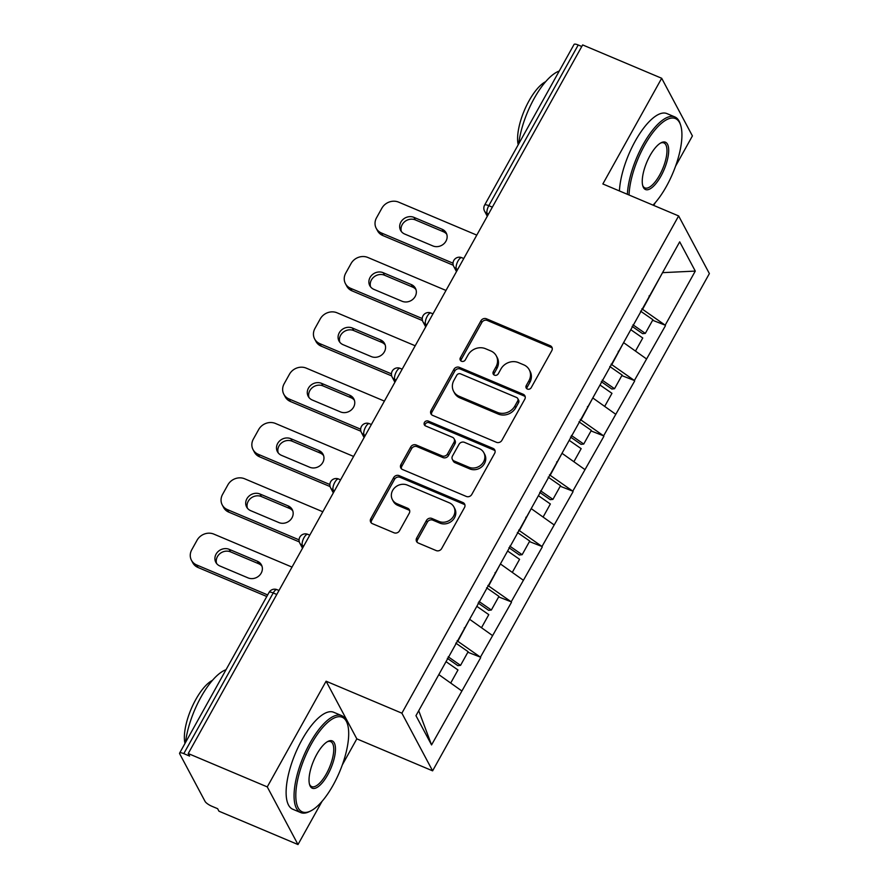 <?xml version="1.0" encoding="UTF-8"?>
<svg xmlns="http://www.w3.org/2000/svg" width="889" height="889" viewBox="0 0 889 889"><rect width="100%" height="100%" fill="white"/><g stroke="black" fill="none" stroke-linecap="round" stroke-linejoin="round"><path stroke-width="1.33" d="M527.377 389.049A2.889 2.578 -28.1 0 0 531.211 387.66L551.802 350.666A4.134 3.689 -28.1 0 0 550.202 345.699L486.439 318.784A4.134 3.689 -28.1 0 0 480.96 320.773L460.369 357.767A2.889 2.578 -28.1 0 0 461.491 361.245A2.889 2.578 -28.1 0 0 465.325 359.856L467.992 355.067A13.224 11.79 -28.1 0 1 485.527 348.71L490.839 350.955A13.224 11.79 -28.1 0 1 496.306 355.878A13.224 11.79 -28.1 0 1 495.973 366.879L493.317 371.669A2.889 2.578 -28.1 0 0 494.44 375.147A2.889 2.578 -28.1 0 0 498.273 373.758L500.94 368.968A13.224 11.79 -28.1 0 1 518.476 362.612L523.788 364.857A13.224 11.79 -28.1 0 1 529.255 369.78A13.224 11.79 -28.1 0 1 528.922 380.781L526.255 385.57A2.889 2.578 -28.1 0 0 527.377 389.049M416.674 538.045A4.134 3.689 -28.1 0 0 418.274 543.023L436.166 550.569A4.134 3.689 -28.1 0 0 441.644 548.58L464.514 507.508A4.134 3.689 -28.1 0 0 462.902 502.529L399.15 475.626A4.134 3.689 -28.1 0 0 393.66 477.604L370.802 518.687A4.134 3.689 -28.1 0 0 372.402 523.665L394.016 532.778A4.134 3.689 -28.1 0 0 399.494 530.8L409.273 513.22A4.134 3.689 -28.1 0 0 407.673 508.241L396.961 503.719A11.057 9.857 -28.1 0 1 392.382 499.607A11.057 9.857 -28.1 0 1 394.727 487.728A11.057 9.857 -28.1 0 1 407.329 485.094L449.301 502.807A11.057 9.857 -28.1 0 1 453.868 506.919A11.057 9.857 -28.1 0 1 451.534 518.787A11.057 9.857 -28.1 0 1 438.933 521.432L431.943 518.476A4.134 3.689 -28.1 0 0 426.453 520.465L416.674 538.045L417.574 539.723A4.134 3.689 -28.1 0 0 417.141 542.257M326.096 681.207L267.267 786.898L188.235 753.55L582.651 44.917L661.683 78.265L602.853 183.956L678.64 215.938L401.884 713.178L326.096 681.207L356.822 738.859L432.61 770.841L401.884 713.178M496.429 442.3A4.134 3.689 -28.1 0 0 501.907 440.311L524.777 399.239A4.134 3.689 -28.1 0 0 523.165 394.26L459.402 367.357A4.134 3.689 -28.1 0 0 453.923 369.335L431.065 410.418A4.134 3.689 -28.1 0 0 432.665 415.396L496.429 442.3M494.64 453.368L471.781 494.451A4.134 3.689 -28.1 0 1 466.303 496.44L402.539 469.525A4.134 3.689 -28.1 0 1 400.928 464.558L410.718 446.978A4.134 3.689 -28.1 0 1 416.196 444.989L442.055 455.901A4.134 3.689 -28.1 0 0 447.534 453.912L454.023 442.244A4.134 3.689 -28.1 0 0 452.423 437.277L425.498 425.909A2.889 2.578 -28.1 0 1 428.209 421.042L493.039 448.389A4.134 3.689 -28.1 0 1 494.64 453.368M432.61 770.841L709.378 273.59L678.64 215.938M467.847 652.237L480.416 657.149L457.09 640.791M480.682 657.649L431.554 744.926L415.963 715.678L679.696 241.841L695.287 271.089L665.183 325.174L641.869 308.827M652.626 320.273L665.183 325.174M665.45 325.685L634.39 380.503L611.076 364.157M621.833 375.603L634.39 380.503M634.657 381.014L603.598 435.832L580.273 419.486M591.029 430.932L603.598 435.832M603.864 436.343L572.794 491.161L549.48 474.815M560.237 486.25L572.794 491.161M573.061 491.673L542.001 546.491L518.687 530.144M529.444 541.579L542.001 546.491M542.268 546.991L511.208 601.82L487.894 585.473M498.651 596.908L511.208 601.82M511.475 602.32L480.416 657.149M457.891 641.136L469.581 619.344M464.258 627.934L464.825 627.901M492.45 635.513L469.925 619.5M488.683 585.807L500.374 564.026M495.051 572.605L495.618 572.572M523.243 580.184L500.729 564.171M519.476 530.477L531.178 508.697M525.844 517.276L526.41 517.242M554.047 524.854L531.522 508.841M550.269 475.148L561.97 453.368M556.636 461.947L557.214 461.913M584.84 469.525L562.315 453.512M581.073 419.819L592.763 398.039M587.44 406.617L588.007 406.584M615.633 414.196L593.107 398.183M611.865 364.49L623.556 342.709M618.233 351.288L618.8 351.255M646.425 358.867L623.911 342.854M581.773 46.495L578.217 44.995L488.794 205.67L492.35 207.159M488.506 214.071L487.183 213.504A6.312 2.311 112.9 0 1 488.794 205.67A6.312 1.678 29.1 0 0 484.616 205.115L574.05 44.45A6.312 1.678 29.1 0 1 578.217 44.995M642.658 309.161L662.683 272.412M662.549 272.656L695.287 271.089M649.026 295.959L649.592 295.926M675.529 166.265L692.409 135.917L661.683 78.265M267.267 786.898L297.993 844.55L218.961 811.201L217.616 808.679L211.838 806.245A6.312 1.678 -150.9 0 1 205.081 801.434L179.734 753.872A6.312 1.678 -150.9 0 1 179.622 753.083A6.312 1.678 -150.9 0 1 183.801 753.628L189.579 756.072L188.235 753.55M297.993 844.55L322.029 801.367M342.298 764.94L356.822 738.859M653.726 205.426L655.249 202.692M418.686 710.789L438.788 674.673M461.658 690.842L439.133 674.829M431.554 744.926L418.897 711.178M526.81 388.715A2.889 2.578 -28.1 0 1 527.155 387.248L529.822 382.459A13.224 11.79 -28.1 0 0 530.155 371.458L529.255 369.78M496.306 355.878L497.207 357.556A13.224 11.79 -28.1 0 1 496.873 368.557L494.206 373.347A2.889 2.578 -28.1 0 0 493.873 374.814M552.236 348.144A4.134 3.689 -28.1 0 0 551.091 347.377L487.328 320.473A4.134 3.689 -28.1 0 0 481.849 322.451L461.269 359.445A2.889 2.578 -28.1 0 0 460.924 360.912M525.199 396.705A4.134 3.689 -28.1 0 0 524.066 395.938L460.302 369.035A4.134 3.689 -28.1 0 0 454.824 371.024L431.954 412.096A4.134 3.689 -28.1 0 0 431.532 414.63M517.687 400.972A2.889 2.578 -28.1 0 0 516.565 397.483L460.591 373.869A2.889 2.578 -28.1 0 0 456.757 375.258L453.946 380.314A13.224 11.79 -28.1 0 0 453.612 391.316A13.224 11.79 -28.1 0 0 459.08 396.238L497.34 412.374A13.224 11.79 -28.1 0 0 514.875 406.017L517.687 400.972L518.576 402.65A2.889 2.578 -28.1 0 0 518.654 400.25L517.754 398.561M453.612 391.316L454.501 392.994A13.224 11.79 -28.1 0 0 459.98 397.916L459.08 396.238M518.576 402.65L515.764 407.695A13.224 11.79 -28.1 0 1 498.229 414.063L459.98 397.916M454.135 438.81L455.024 440.488A4.134 3.689 -28.1 0 1 454.924 443.933L448.434 455.59A4.134 3.689 -28.1 0 1 442.955 457.579L417.097 446.667A4.134 3.689 -28.1 0 0 411.607 448.656L401.828 466.236A4.134 3.689 -28.1 0 0 401.395 468.77M495.073 450.834A4.134 3.689 -28.1 0 0 493.928 450.078L429.109 422.719A2.889 2.578 -28.1 0 0 424.931 425.587M468.892 467.225A11.057 9.857 -28.1 0 0 481.494 464.58A11.057 9.857 -28.1 0 0 483.827 452.712A11.057 9.857 -28.1 0 0 479.26 448.601L464.469 442.355A4.134 3.689 -28.1 0 0 458.991 444.344L452.49 456.001A4.134 3.689 -28.1 0 0 454.101 460.98L468.892 467.225L469.781 468.903A11.057 9.857 -28.1 0 0 482.383 466.258A11.057 9.857 -28.1 0 0 484.727 454.39L483.827 452.712M452.39 459.446L453.29 461.124A4.134 3.689 -28.1 0 0 454.99 462.658L454.101 460.98M469.781 468.903L454.99 462.658M453.868 506.919L454.768 508.597A11.057 9.857 -28.1 0 1 452.434 520.476A11.057 9.857 -28.1 0 1 439.833 523.11L432.832 520.154A4.134 3.689 -28.1 0 0 427.353 522.143L417.574 539.723M392.382 499.607L393.282 501.285A11.057 9.857 -28.1 0 0 397.85 505.397L396.961 503.719M409.707 510.686A4.134 3.689 -28.1 0 0 408.573 509.919L397.85 505.397M464.936 504.974A4.134 3.689 -28.1 0 0 463.802 504.207L400.039 477.304A4.134 3.689 -28.1 0 0 394.56 479.293L371.691 520.365A4.134 3.689 -28.1 0 0 371.269 522.899M476.782 235.118L398.616 202.136A12.635 11.268 -28.1 0 0 381.87 208.204L376.536 217.783A12.635 11.268 -28.1 0 0 376.214 228.295A12.635 11.268 -28.1 0 0 381.437 232.996L382.781 235.518L453.279 265.255M382.781 235.518A12.635 11.268 151.9 0 1 377.558 230.818L376.214 228.295M401.395 231.562A9.89 8.823 151.9 0 1 404.628 221.728A9.89 8.823 151.9 0 1 415.319 219.894L443.467 231.773A9.89 8.823 151.9 0 1 446.767 234.263M381.437 232.996L453.034 263.2M442.122 229.251A9.89 8.823 151.9 0 1 446.211 232.94A9.89 8.823 151.9 0 1 444.122 243.564A9.89 8.823 151.9 0 1 432.843 245.92L404.695 234.04A9.89 8.823 151.9 0 1 400.606 230.362A9.89 8.823 151.9 0 1 402.695 219.739A9.89 8.823 151.9 0 1 413.974 217.372L442.122 229.251L443.467 231.773M632.968 324.807L645.325 333.386L652.926 319.729L640.569 311.15M632.101 326.374L642.625 333.675L645.325 333.386M630.801 329.697L642.758 337.998L635.479 351.077M445.989 290.447L367.824 257.466A12.635 11.268 -28.1 0 0 351.066 263.533L345.743 273.112A12.635 11.268 -28.1 0 0 345.421 283.624A12.635 11.268 -28.1 0 0 350.644 288.325L351.988 290.836L422.475 320.585M351.988 290.836A12.635 11.268 151.9 0 1 346.766 286.147L345.421 283.624M370.602 286.891A9.89 8.823 151.9 0 1 373.836 277.057A9.89 8.823 151.9 0 1 384.526 275.223L412.674 287.103A9.89 8.823 151.9 0 1 415.974 289.581M350.644 288.325L422.242 318.529M411.329 284.58A9.89 8.823 151.9 0 1 415.419 288.269A9.89 8.823 151.9 0 1 413.329 298.893A9.89 8.823 151.9 0 1 402.05 301.249L373.902 289.37A9.89 8.823 151.9 0 1 369.813 285.691A9.89 8.823 151.9 0 1 371.902 275.068A9.89 8.823 151.9 0 1 383.181 272.701L411.329 284.58L412.674 287.103M602.175 380.136L614.532 388.715L622.133 375.058L609.776 366.479M601.308 381.703L611.821 389.004L614.532 388.715M600.008 385.026L611.965 393.327L604.676 406.406M415.196 345.777L337.02 312.795A12.635 11.268 -28.1 0 0 320.273 318.862L314.95 328.441A12.635 11.268 -28.1 0 0 314.628 338.953A12.635 11.268 -28.1 0 0 319.851 343.654L321.196 346.165L391.682 375.914M321.196 346.165A12.635 11.268 151.9 0 1 315.973 341.465L314.628 338.953M339.798 342.221A9.89 8.823 151.9 0 1 343.043 332.386A9.89 8.823 151.9 0 1 353.722 330.552L381.881 342.432A9.89 8.823 151.9 0 1 385.181 344.91M319.851 343.654L391.449 373.858M380.536 339.909A9.89 8.823 151.9 0 1 384.626 343.587A9.89 8.823 151.9 0 1 382.537 354.222A9.89 8.823 151.9 0 1 371.258 356.578L343.11 344.699A9.89 8.823 151.9 0 1 339.009 341.02A9.89 8.823 151.9 0 1 341.109 330.397A9.89 8.823 151.9 0 1 352.388 328.03L380.536 339.909L381.881 342.432M571.383 435.466L583.729 444.044L591.329 430.387L578.983 421.808M570.516 437.032L581.028 444.333L583.729 444.044M569.216 440.355L581.162 448.656L573.883 461.735M384.404 401.106L306.227 368.124A12.635 11.268 -28.1 0 0 289.481 374.191L284.147 383.77A12.635 11.268 -28.1 0 0 283.835 394.283A12.635 11.268 -28.1 0 0 289.058 398.972L290.403 401.495L360.89 431.243M290.403 401.495A12.635 11.268 151.9 0 1 285.18 396.794L283.835 394.283M309.005 397.55A9.89 8.823 151.9 0 1 312.25 387.715A9.89 8.823 151.9 0 1 322.929 385.882L351.077 397.761A9.89 8.823 151.9 0 1 354.389 400.239M289.058 398.972L360.645 429.187M349.733 395.238A9.89 8.823 151.9 0 1 353.833 398.917A9.89 8.823 151.9 0 1 351.733 409.551A9.89 8.823 151.9 0 1 340.465 411.907L312.306 400.028A9.89 8.823 151.9 0 1 308.216 396.35A9.89 8.823 151.9 0 1 310.305 385.726A9.89 8.823 151.9 0 1 321.585 383.359L349.733 395.238L351.077 397.761M540.59 490.795L552.936 499.374L560.537 485.716L548.191 477.137M539.712 492.362L550.235 499.662L552.936 499.374M538.412 495.684L550.369 503.985L543.09 517.065M353.6 456.435L275.434 423.453A12.635 11.268 -28.1 0 0 258.688 429.52L253.354 439.099A12.635 11.268 -28.1 0 0 253.032 449.601A12.635 11.268 -28.1 0 0 258.255 454.301L259.599 456.824L330.097 486.572M259.599 456.824A12.635 11.268 151.9 0 1 254.376 452.123L253.032 449.601M278.213 452.879A9.89 8.823 151.9 0 1 281.446 443.033A9.89 8.823 151.9 0 1 292.137 441.211L320.284 453.09A9.89 8.823 151.9 0 1 323.585 455.568M258.255 454.301L329.852 484.516M318.94 450.567A9.89 8.823 151.9 0 1 323.029 454.246A9.89 8.823 151.9 0 1 320.94 464.88A9.89 8.823 151.9 0 1 309.661 467.236L281.513 455.357A9.89 8.823 151.9 0 1 277.424 451.679A9.89 8.823 151.9 0 1 279.513 441.055A9.89 8.823 151.9 0 1 290.792 438.688L318.94 450.567L320.284 453.09M509.786 546.124L522.143 554.703L529.744 541.045L517.387 532.467M508.919 547.691L519.443 554.992L522.143 554.703M507.619 551.013L519.576 559.314L512.297 572.394M322.807 511.764L244.642 478.782A12.635 11.268 -28.1 0 0 227.884 484.849L222.561 494.428A12.635 11.268 -28.1 0 0 222.239 504.93A12.635 11.268 -28.1 0 0 227.462 509.63L228.806 512.153L299.293 541.901M228.806 512.153A12.635 11.268 151.9 0 1 223.584 507.452L222.239 504.93M247.42 508.208A9.89 8.823 151.9 0 1 250.654 498.362A9.89 8.823 151.9 0 1 261.344 496.54L289.492 508.419A9.89 8.823 151.9 0 1 292.792 510.897M227.462 509.63L299.06 539.845M288.147 505.897A9.89 8.823 151.9 0 1 292.237 509.575A9.89 8.823 151.9 0 1 290.147 520.209A9.89 8.823 151.9 0 1 278.868 522.565L250.72 510.686A9.89 8.823 151.9 0 1 246.631 507.008A9.89 8.823 151.9 0 1 248.72 496.384A9.89 8.823 151.9 0 1 259.999 494.017L288.147 505.897L289.492 508.419M478.993 601.453L491.35 610.032L498.951 596.375L486.594 587.796M478.126 603.009L488.639 610.321L491.35 610.032M476.826 606.331L488.783 614.643L481.494 627.723M653.026 205.126A51.362 18.825 112.9 0 0 666.406 186.379A51.362 18.825 112.9 0 0 680.663 125.26A51.362 18.825 112.9 0 0 644.547 145.363A51.362 18.825 112.9 0 0 629.056 195.013M627.367 194.302A52.629 19.291 -67.1 0 1 643.192 144.407A52.629 19.291 -67.1 0 1 674.851 116.937A52.629 19.291 -67.1 0 1 680.196 123.804L680.663 125.26M650.003 155.619A25.681 9.412 -67.1 0 1 661.238 142.685A25.681 9.412 -67.1 0 1 668.695 150.641A25.681 9.412 -67.1 0 1 660.938 176.122A25.681 9.412 -67.1 0 1 642.88 186.179A25.681 9.412 -67.1 0 1 650.003 155.619M642.669 185.412A24.414 8.946 112.9 0 0 644.903 187.912A24.414 8.946 112.9 0 0 659.582 175.166A24.414 8.946 112.9 0 0 663.883 142.918A24.414 8.946 112.9 0 0 660.538 143.073M518.754 143.785A52.629 19.291 -67.1 0 1 534.2 98.412A52.629 19.291 -67.1 0 1 559.248 71.042M518.209 144.763A37.894 13.891 -67.1 0 1 529.044 100.801A37.894 13.891 -67.1 0 1 545.646 81.688M619.422 190.946A52.629 19.291 -67.1 0 1 635.257 141.051A52.629 19.291 -67.1 0 1 666.906 113.581L674.851 116.937M311.317 744.049A51.362 18.825 112.9 0 0 295.804 795.033A51.362 18.825 112.9 0 0 310.728 810.935A51.362 18.825 112.9 0 0 333.175 785.065A51.362 18.825 112.9 0 0 347.432 723.946A51.362 18.825 112.9 0 0 311.317 744.049M310.728 810.935L309.361 811.613A52.629 19.291 -67.1 0 1 300.704 812.579A52.629 19.291 -67.1 0 1 309.972 743.093A52.629 19.291 -67.1 0 1 341.632 715.612A52.629 19.291 -67.1 0 1 346.977 722.49L347.432 723.946M316.784 754.305A25.681 9.412 -67.1 0 1 328.008 741.37A25.681 9.412 -67.1 0 1 335.475 749.316A25.681 9.412 -67.1 0 1 327.719 774.808A25.681 9.412 -67.1 0 1 309.661 784.865A25.681 9.412 -67.1 0 1 316.784 754.305M309.45 784.087A24.414 8.946 112.9 0 0 311.672 786.598A24.414 8.946 112.9 0 0 326.363 773.852A24.414 8.946 112.9 0 0 330.664 741.604A24.414 8.946 112.9 0 0 327.308 741.748M185.534 742.471A52.629 19.291 -67.1 0 1 200.981 697.098A52.629 19.291 -67.1 0 1 226.028 669.728M184.99 743.448A37.894 13.891 -67.1 0 1 195.813 699.476A37.894 13.891 -67.1 0 1 212.427 680.374M300.704 812.579L292.77 809.234A52.629 19.291 -67.1 0 1 302.027 739.737A52.629 19.291 -67.1 0 1 333.686 712.267L341.632 715.612M292.014 567.093L213.838 534.111A12.635 11.268 -28.1 0 0 197.091 540.179L191.768 549.758A12.635 11.268 -28.1 0 0 191.446 560.259A12.635 11.268 -28.1 0 0 196.669 564.96L198.014 567.482L266.778 596.497M198.014 567.482A12.635 11.268 151.9 0 1 192.791 562.781L191.446 560.259M216.616 563.537A9.89 8.823 151.9 0 1 219.861 553.691A9.89 8.823 151.9 0 1 230.551 551.869L258.699 563.748A9.89 8.823 151.9 0 1 261.999 566.226M196.669 564.96L267.656 594.919M257.354 561.226A9.89 8.823 151.9 0 1 261.444 564.904A9.89 8.823 151.9 0 1 259.355 575.527A9.89 8.823 151.9 0 1 248.075 577.894L219.927 566.015A9.89 8.823 151.9 0 1 215.827 562.337A9.89 8.823 151.9 0 1 217.927 551.713A9.89 8.823 151.9 0 1 229.206 549.346L257.354 561.226L258.699 563.748M448.2 656.782L460.546 665.361L468.147 651.704L455.801 643.125M447.334 658.338L457.846 665.65L460.546 665.361M446.034 661.66L457.979 669.973L450.701 683.052M276.779 594.463L273.223 592.963L183.801 753.628M278.99 590.496L277.024 589.674A6.312 2.311 -67.1 0 0 273.223 592.963A6.312 1.678 -150.9 0 0 269.056 592.418L179.622 753.083M487.283 216.26L484.572 211.16A6.312 5.634 -28.1 0 0 487.183 213.504L487.983 215.005M457.713 269.389L456.379 268.834A6.312 2.311 112.9 0 1 458.002 260.999A6.312 2.311 -67.1 0 1 461.802 257.699A6.312 6.312 0 0 0 453.768 266.489A6.312 5.634 -28.1 0 0 456.379 268.834L457.179 270.334M426.909 324.718L425.587 324.163L426.387 325.663M396.116 380.048L394.794 379.492L395.594 380.992M365.323 435.377L364.001 434.821L364.801 436.321M334.531 490.706L333.197 490.15L333.997 491.65M303.727 546.035L302.404 545.479L303.205 546.979M427.209 316.317A6.312 2.311 -67.1 0 1 430.998 313.028A6.312 6.312 0 0 0 422.975 321.818A6.312 5.634 -28.1 0 0 425.587 324.163A6.312 2.311 112.9 0 1 427.209 316.317M396.405 371.646A6.312 2.311 -67.1 0 1 400.206 368.357A6.312 6.312 0 0 0 392.182 377.147A6.312 5.634 -28.1 0 0 394.794 379.492A6.312 2.311 112.9 0 1 396.405 371.646M365.612 426.976A6.312 2.311 -67.1 0 1 369.413 423.686A6.312 6.312 0 0 0 361.39 432.476A6.312 5.634 -28.1 0 0 364.001 434.821A6.312 2.311 112.9 0 1 365.612 426.976M334.82 482.305A6.312 2.311 -67.1 0 1 338.62 479.015A6.312 6.312 0 0 0 330.586 487.794A6.312 5.634 -28.1 0 0 333.197 490.15A6.312 2.311 112.9 0 1 334.82 482.305M304.027 537.634A6.312 2.311 -67.1 0 1 307.816 534.345A6.312 6.312 0 0 0 299.793 543.123A6.312 5.634 -28.1 0 0 302.404 545.479A6.312 2.311 112.9 0 1 304.027 537.634M529.822 382.459L528.922 380.781M494.206 373.347L493.317 371.669M496.873 368.557L495.973 366.879M461.269 359.445L460.369 357.767M481.849 322.451L480.96 320.773M487.328 320.473L486.439 318.784M551.091 347.377L550.202 345.699M527.155 387.248L526.255 385.57M431.954 412.096L431.065 410.418M454.824 371.024L453.923 369.335M460.302 369.035L459.402 367.357M524.066 395.938L523.165 394.26M498.229 414.063L497.34 412.374M515.764 407.695L514.875 406.017M401.828 466.236L400.928 464.558M411.607 448.656L410.718 446.978M417.097 446.667L416.196 444.989M442.955 457.579L442.055 455.901M448.434 455.59L447.534 453.912M454.924 443.933L454.023 442.244M429.109 422.719L428.209 421.042M493.928 450.078L493.039 448.389M427.353 522.143L426.453 520.465M432.832 520.154L431.943 518.476M439.833 523.11L438.933 521.432M408.573 509.919L407.673 508.241M371.691 520.365L370.802 518.687M394.56 479.293L393.66 477.604M400.039 477.304L399.15 475.626M463.802 504.207L462.902 502.529M415.319 219.894L413.974 217.372M384.526 275.223L383.181 272.701M353.722 330.552L352.388 328.03M322.929 385.882L321.585 383.359M292.137 441.211L290.792 438.688M261.344 496.54L259.999 494.017M230.551 551.869L229.206 549.346M484.616 205.115A6.312 6.312 0 0 0 484.572 211.16M463.758 258.521L461.802 257.699M456.49 271.59L453.768 266.489M432.965 313.85L430.998 313.028M425.698 326.908L422.975 321.818M402.172 369.179L400.206 368.357M394.894 382.237L392.182 377.147M371.369 424.509L369.413 423.686M364.101 437.566L361.39 432.476M340.576 479.838L338.62 479.015M333.308 492.895L330.586 487.794M309.783 535.167L307.816 534.345M302.516 548.224L299.793 543.123M277.024 589.674A6.312 6.312 0 0 0 269.056 592.418"/></g></svg>
